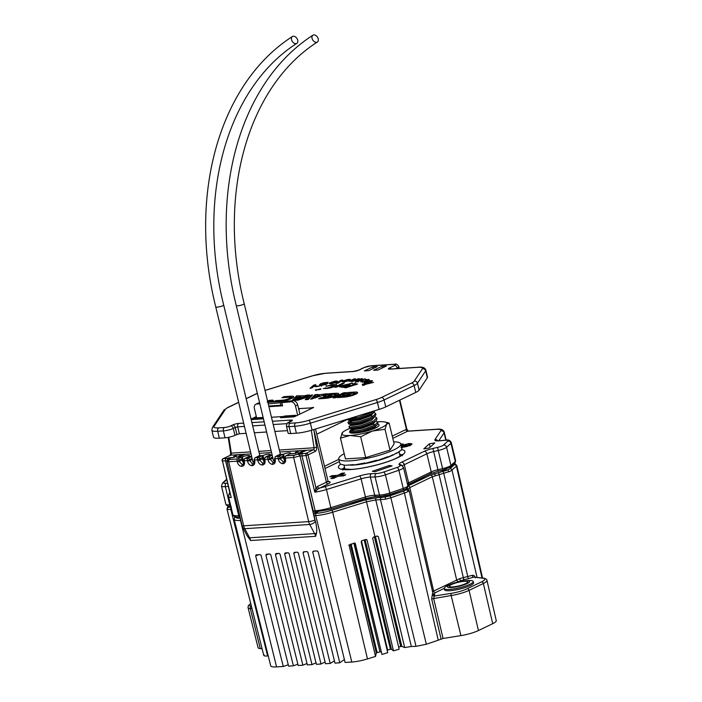 <?xml version="1.0" encoding="UTF-8"?>
<svg xmlns="http://www.w3.org/2000/svg" width="702" height="702" viewBox="0 0 702 702"><rect width="100%" height="100%" fill="white"/><g stroke="black" fill="none" stroke-linecap="round" stroke-linejoin="round"><path stroke-width="1.05" d="M317.164 42.146A4.072 2.764 56.4 0 0 317.392 42.015A4.072 2.764 56.4 0 0 317.541 37.25A4.072 2.764 56.4 0 0 313.101 35.1A4.072 2.764 56.4 0 0 312.881 35.232A4.072 2.764 56.4 0 0 312.732 39.988A4.072 2.764 56.4 0 0 317.164 42.146M296.639 43.471A4.072 2.764 56.4 0 0 296.867 43.348A4.072 2.764 56.4 0 0 297.016 38.584A4.072 2.764 56.4 0 0 292.576 36.425A4.072 2.764 56.4 0 0 292.357 36.557A4.072 2.764 56.4 0 0 292.207 41.321A4.072 2.764 56.4 0 0 296.639 43.471M432.327 591.698L459.634 578.685L463.346 577.649L463.794 579.747L456.932 582.239M231.642 509.485L227.492 509.459L227.343 508.362L227.492 509.459A1.808 1.702 -71.2 0 1 228.729 507.204L231.423 507.292M228.852 506.116L228.729 507.204M407.897 485.977L430.519 475.078L447.42 470.077L449.921 468.769L454.334 464.733A1.808 1.676 47.5 0 1 456.44 466.189L456.291 465.101L456.44 466.189L450.421 471.217L432.309 476.737L409.828 487.565L408.011 489.461M454.334 464.733L454.01 463.803M317.778 511.925L314.715 513.399L316.418 513.285A15.83 3.062 -13.5 0 0 331.634 510.275L365.461 499.842L376.597 497.744L385.284 497.069L389.601 495.91L403.185 491.286L406.204 489.935L406.756 488.917L406.282 488.531M408.897 490.198L407.09 492.093L390.856 497.779L385.468 499.227L375.21 500.052L366.505 501.772A1.808 0.553 72.9 0 1 366.505 501.772L332.687 512.214L367.479 658.924A16.304 3.15 166.5 0 1 351.807 662.03L345.103 662.46L318.164 551.719L317.207 550.912L313.241 551.167L312.732 552.07L339.786 662.802L334.977 663.118L307.932 552.386L307.002 551.57L303.536 551.798L303.053 552.702L330.194 663.425L325.5 663.732L298.359 553L297.455 552.184L294.252 552.395L293.778 553.299L321.016 664.022L316.383 664.32L289.154 553.597L288.259 552.781L285.144 552.983L284.67 553.887L311.995 664.61L307.362 664.908L280.037 554.194L279.142 553.378L275.939 553.58L275.456 554.483L302.878 665.198L298.183 665.496L270.77 554.791L269.866 553.975L266.391 554.203L265.891 555.106L293.401 665.812L288.592 666.119L261.091 555.414L260.161 554.606L256.186 554.861L255.66 555.773L283.266 666.47L276.57 666.9A16.304 3.15 166.5 0 1 270.726 665.891L234.161 519.348A17.647 3.413 166.5 0 0 240.488 520.436A1.808 1.185 86.3 0 0 240.488 520.436L276.57 666.9M300.008 455.905L314.873 520.094A4.528 2.957 86.3 0 0 314.882 520.129A4.528 2.957 86.3 0 0 315.409 521.525L314.022 515.68A1.808 1.185 -93.7 0 1 314.013 515.663A1.808 1.185 -93.7 0 1 314.715 513.399M444.182 588.381L435.407 592.611L433.959 594.12L434.801 594.822L433.617 598.35L443.059 638.469L438.232 640.198L404.44 493.146A1.808 0.772 71.2 0 0 403.185 491.286M376.597 497.744A1.808 1.299 88.1 0 0 375.789 500.026L411.354 646.498L404.668 647.542L378.369 536.67L377.255 536.021L373.306 537.179L372.674 538.294L399.14 649.157L393.497 650.894L367.041 540.04L366.242 539.39M376.974 536.1L378.369 536.67L377.255 536.021M438.566 472.428L463.346 577.649L472.227 575.333C473.85 575.087 474.868 575.938 475.298 577.895M466.233 580.712A14.944 2.887 166.5 0 1 467.892 580.563A14.944 2.887 166.5 0 1 473.253 581.493A14.944 2.887 166.5 0 1 465.277 586.117A14.944 2.887 166.5 0 1 449.552 589.399A14.944 2.887 166.5 0 1 444.19 588.469A14.944 2.887 166.5 0 1 450.096 584.582M444.19 588.469L444.506 589.768A14.944 2.887 -13.5 0 0 449.859 590.698A14.944 2.887 -13.5 0 0 465.584 587.416A14.944 2.887 -13.5 0 0 473.56 582.792L473.253 581.493M248.517 456.704A1.36 0.992 64.3 0 1 248.938 456.546L251.632 456.37M233.512 457.546L235.986 456.221L233.757 456.37L236.82 454.896L245.024 454.361L236.627 457.344L241.751 457.011A1.36 0.992 64.3 0 1 242.234 457.107L241.751 458.889L239.11 460.161L239.136 461.591L242.453 464.671L243.155 464.496L243.971 461.504L244.454 461.583C244.866 464.338 244.024 465.935 241.927 466.365C239.698 466.216 238.145 464.777 237.276 462.048L242.058 460.179L241.751 458.889M239.68 455.87L241.9 455.721L244.401 454.519L236.881 455.01L234.38 456.212L236.6 456.063L233.547 457.537L231.318 457.686L229.001 458.801L229.387 459.468L237.767 458.924L241.751 457.011M289.566 454.045A1.36 0.992 64.3 0 1 289.979 453.887L295.112 453.553L298.174 452.079L295.946 452.228L298.385 450.903L306.598 450.377L298.815 453.194L302.404 452.966L300.737 453.773L302.694 453.641A14.488 2.799 -13.5 0 0 306.248 453.255L313.355 449.824A1.808 1.185 86.3 0 0 314.092 447.771L279.335 450.026M301.281 452.009L298.192 453.352L300.412 453.211A1.808 1.325 64.3 0 1 301.307 453.492M301.246 451.877L303.475 451.737L305.975 450.535L298.447 451.017M279.299 454.712A1.36 0.992 64.3 0 1 279.721 454.554L282.801 454.352A1.36 0.992 64.3 0 1 283.283 454.448L282.792 456.23L280.151 457.502L280.186 458.932L283.503 462.021L284.196 461.837L285.012 458.845L285.503 458.924C285.916 461.679 285.073 463.276 282.976 463.706C280.739 463.557 279.185 462.118 278.317 459.389L283.108 457.52L282.792 456.23M269.041 455.37A1.36 0.992 64.3 0 1 269.463 455.212L272.157 455.036M229.001 458.801A1.808 1.325 64.3 0 0 228.633 458.897L230.949 457.783A1.808 1.325 64.3 0 1 231.318 457.686M315.505 521.709C316.69 526.711 317.023 530.528 316.514 533.16L315.628 536.319L250.64 540.522L247.043 535.644L243.006 528.088A4.528 1.957 151.9 0 0 244.744 528.694L249.614 537.811L314.601 533.599L309.731 524.482A9.056 5.914 -93.7 0 1 308.687 521.691A9.056 5.914 -93.7 0 1 308.669 521.612L293.682 457.511L285.302 458.055L285.503 458.924M304.703 551.719L303.053 552.702L303.536 551.798M314.066 551.114L312.732 552.07L313.241 551.167M425.333 476.219A99.842 19.305 166.5 0 1 407.634 484.801M374.315 496.63A99.842 19.305 166.5 0 1 348.982 503.58M383.362 496.086L387.478 495.717L401.948 490.347M446.551 469.024L443.945 470.156L438.75 471.033M348.999 544.892L375.544 656.44L367.479 658.924M355.335 543.506L354.308 543.041L348.841 545.261M365.996 539.434L367.041 540.04L365.996 539.434L361.811 540.724L361.161 541.847L387.741 652.676L381.949 654.457L355.273 543.383M262.1 648.806L260.275 648.604A16.304 3.15 166.5 0 1 258.046 647.613L248.043 607.537A16.672 3.22 166.5 0 0 250.324 608.546A1.808 1.562 -83.7 0 1 250.324 608.537L260.275 648.604M441.075 639.048L431.669 598.911L432.318 594.559A1.808 1.65 -129.1 0 0 434.398 596.033L451.333 593.33A14.856 2.869 -13.5 0 0 467.286 588.724L481.572 581.844A14.856 2.869 -13.5 0 0 482.757 578.194L474.122 577.097L483.371 578.115C485.731 578.58 486.934 579.343 486.977 580.422L496.261 620.673A16.304 3.15 166.5 0 1 492.725 623.674L478.439 630.554A16.304 3.15 166.5 0 1 460.933 635.608L443.059 638.469M389.601 495.91A1.808 0.772 71.2 0 1 390.856 497.779L426.342 644.26L438.232 640.198M426.342 644.26L416.014 646.349L380.537 499.868A1.808 1.299 88.1 0 1 381.344 497.586M411.354 646.498L416.014 646.349M375.421 536.53L401.798 646.366L404.668 647.542M401.798 646.366L400.728 646.498L374.403 536.837M398.648 647.086A92.822 17.954 -13.5 0 0 400.728 646.498M365.137 539.698L391.435 649.218L393.497 650.894M391.435 649.218L390.444 649.306L364.198 539.987M361.46 540.926L387.653 650.026A92.822 17.954 -13.5 0 0 390.444 649.306M387.653 650.026L387.144 650.192M354.747 543.015L381.949 654.457M380.879 651.868L379.975 651.912L353.869 543.173M351.105 544.024L377.167 652.57A92.822 17.954 -13.5 0 0 379.975 651.912M377.167 652.57L376.281 652.948L350.201 544.304M375.544 656.44L376.281 652.948M339.786 662.802L344.384 659.494M330.194 663.425L334.433 660.907M321.016 664.022L325.061 661.951M311.995 664.61L316.005 662.793M302.878 665.198L307.02 663.513M293.401 665.812L297.85 664.171M283.266 666.47L288.259 664.785M231.169 507.502A1.808 1.062 84.7 0 0 230.853 509.564L267.637 655.958L268.234 655.896M267.637 655.958C264.356 656.194 263.189 655.8 264.127 654.764M258.784 456.037A1.36 0.992 64.3 0 1 259.196 455.879L262.276 455.677A1.36 0.992 64.3 0 1 262.759 455.782L262.276 457.555L259.626 458.827L259.661 460.258L262.978 463.346L263.671 463.162L264.496 460.17L264.979 460.249C265.391 463.013 264.549 464.601 262.451 465.031C260.214 464.882 258.669 463.443 257.792 460.714L262.583 458.854L262.276 457.555M283.283 454.448L284.863 461.065L283.108 457.52M264.373 462.399L262.583 458.854M264.347 462.39L262.759 455.782M254.106 463.066L252.632 460.916L252.009 458.222L249.192 460.056L252.711 464.013L253.413 463.829L254.229 460.837L254.721 460.916C255.133 463.671 254.291 465.268 252.193 465.698C249.956 465.549 248.403 464.11 247.534 461.381L252.325 459.512M243.848 463.724L242.058 460.179M243.822 463.724L242.234 457.107M274.631 461.732L273.157 459.591L272.534 456.888L269.717 458.722L273.236 462.679L273.938 462.504L274.754 459.503L275.237 459.591C275.649 462.346 274.807 463.934 272.709 464.364C270.481 464.215 268.927 462.785 268.059 460.056L272.841 458.187M432.318 594.559L432.651 593.55M434.801 594.822A1.808 1.755 129.7 0 1 433.231 594.489L409.055 490.426L407.432 488.513A1.808 1.755 -50.3 0 0 406.783 488.18M451.509 587.495A11.407 2.203 166.5 0 1 447.42 586.784A11.407 2.203 166.5 0 1 453.51 583.248A11.407 2.203 166.5 0 1 465.523 580.747A11.407 2.203 166.5 0 1 469.612 581.458A11.407 2.203 166.5 0 1 463.522 584.985A11.407 2.203 166.5 0 1 451.509 587.495M464.329 581.317A9.459 1.834 166.5 0 1 467.716 581.905A9.459 1.834 166.5 0 1 462.662 584.836A9.459 1.834 166.5 0 1 452.702 586.916A9.459 1.834 166.5 0 1 449.315 586.328A9.459 1.834 166.5 0 1 454.361 583.397A9.459 1.834 166.5 0 1 464.329 581.317M268.682 402.325A3.659 0.711 -13.5 0 0 271.209 401.474A3.659 0.711 -13.5 0 0 271.999 400.798A3.659 0.711 -13.5 0 0 267.594 401.14M269.998 402.237A5.019 0.974 -13.5 0 0 272.236 401.404A5.019 0.974 -13.5 0 0 273.324 400.482A5.019 0.974 -13.5 0 0 267.532 400.877M290.646 396.209L284.143 396.63L281.923 397.701L288.417 397.279A4.984 0.965 166.5 0 1 290.207 397.595A4.984 0.965 166.5 0 1 287.548 399.131A4.984 0.965 166.5 0 1 282.301 400.228L275.807 400.649L273.578 401.719L280.08 401.298A8.6 1.667 -13.5 0 0 289.136 399.412A8.6 1.667 -13.5 0 0 293.726 396.744A8.6 1.667 -13.5 0 0 290.646 396.209L290.953 397.507L290.189 397.551M306.59 395.173L304.843 395.752L296.613 395.823L292.225 400.438L309.608 394.98L306.59 395.173L306.765 395.919M308.248 399.473L312.636 394.866L295.252 400.315L298.271 400.122L307.809 396.972L305.23 399.666L308.248 399.473M324.991 393.989L317.558 394.928L318.032 394.436L315.014 394.629L310.617 399.245L328.01 393.787L324.991 393.989L325.166 394.726M335.749 397.692L346.305 392.602L343.576 392.787L333.011 397.867L335.749 397.692M342.181 395.305L348.683 394.884L350.903 393.813L347.139 394.059L352.29 393.146A4.984 0.965 166.5 0 1 354.08 393.453A4.984 0.965 166.5 0 1 351.421 394.998A4.984 0.965 166.5 0 1 346.183 396.095L339.68 396.516L337.46 397.586L343.954 397.165A8.6 1.667 -13.5 0 0 353.009 395.27A8.6 1.667 -13.5 0 0 357.599 392.611A8.6 1.667 -13.5 0 0 354.519 392.076L348.017 392.497L342.181 395.305M335.705 393.295L329.203 393.717L323.368 396.525L329.87 396.103L332.09 395.033L328.325 395.279L329.721 394.603L333.485 394.366A4.984 0.965 166.5 0 1 335.266 394.673A4.984 0.965 166.5 0 1 332.608 396.218A4.984 0.965 166.5 0 1 327.369 397.306L320.867 397.727L318.647 398.797L325.14 398.385A8.6 1.667 -13.5 0 0 334.196 396.49A8.6 1.667 -13.5 0 0 338.785 393.831A8.6 1.667 -13.5 0 0 335.705 393.295L335.582 395.972A4.984 0.965 166.5 0 1 335.582 395.989M321.139 385.459L319.041 386.1L320.603 383.713L324.052 382.695L328.071 382.362L324.131 383.336C326.57 382.862 327.764 382.888 327.72 383.415L326.298 384.363L321.139 385.459M342.664 380.019L338.11 383.16L336.258 383.424L340.812 380.282L342.664 380.019M359.284 378.676L353.694 381.177L349.412 381.16L354.045 378.878L355.51 378.826L352.071 380.774L359.284 378.676M351.956 381.993L351.641 380.695L352.15 381.107M368.84 380.072L368.664 379.343C369.708 379.624 369.05 380.177 366.707 381.002L360.889 381.853L361.012 380.975L365.882 380.809L366.988 379.896L365.259 379.984L365.584 379.51L369.173 379.633M360.889 381.853L361.012 380.975L361.232 381.906M362.565 380.853L362.741 381.87M367.576 381.344L366.988 379.896M364.742 384.942L362.68 385.451L362.311 384.292L373.569 382.397L364.628 384.573M344.147 383.231L336.758 387.074L334.784 387.241L342.172 383.406L344.147 383.231M357.537 384.082L345.744 387.837L342.988 387.153L349.122 386.223L347.315 385.775L349.473 385.091L351.272 385.538L354.378 384.547L352.579 384.108L354.782 383.406L357.537 384.082M320.796 389.259L319.603 389.601L320.533 388.645L320.814 389.329M298.789 409.529A9.056 5.914 -93.7 0 1 300.123 408.582L298.534 408.45M309.468 409.494A9.056 5.914 -93.7 0 1 311.416 407.844L311.969 407.581L312.118 408.222M271.472 417.269L283.038 416.523L280.537 417.725L294.217 416.839L313.68 407.467L311.969 407.581M251.193 419.629L263.461 418.822M251.062 419.094L256.318 416.558M386.407 366.014L381.958 366.304L373.622 370.323L378.071 370.033L386.407 366.014M372.727 366.9L364.382 370.919L368.831 370.63L377.167 366.611L372.727 366.9L373.122 368.568M318.998 389.005L319.12 389.715L317.348 389.549L316.119 390.461L315.259 389.926L318.857 389.575L318.998 389.005L319.147 389.619M352.457 383.143L342.76 387.074L339.268 386.793L340.654 385.889L352.457 383.143M334.222 386.662L334.038 385.907C334.705 385.205 333.775 385.047 331.239 385.416L325.956 386.302L332.002 384.793C335.925 384.213 337.372 384.459 336.346 385.53C334.705 386.688 331.844 387.636 327.773 388.373L323.28 388.548L328.554 387.732L334.292 385.495L334.608 386.784M336.732 384.898L336.346 385.53M372.35 380.993L372.262 380.642C372.701 381.072 371.656 381.66 369.147 382.406L364.022 382.959C363.61 382.502 364.733 381.888 367.383 381.125L369.234 381.976L370.533 381.125L369.322 381.054L369.717 380.589L372.402 380.8M370.928 382.511L370.533 381.125M365.461 378.904L355.186 382.274L358.38 381.072L355.633 380.993L361.284 378.685L362.451 378.747L358.029 380.765L365.461 378.904M356.142 381.309L355.686 381.221M358.073 381.976L358.117 381.116M347.016 381.265L344.059 381.827C341.979 381.985 341.523 381.686 342.69 380.949L348.587 379.317L350.544 379.554L347.016 381.265M342.041 381.598L342.69 380.949L342.909 381.879M335.179 382.73L332.186 383.485C329.747 383.854 328.755 383.731 329.212 383.099L334.494 381.283C336.899 380.914 337.864 381.054 337.381 381.686L335.179 382.73M314.557 385.67L318.541 386.197L316.47 386.723L313.759 386.372L312.065 387.855L309.994 388.382L313.689 385.152L315.777 384.626L314.557 385.67L314.759 386.504M382.362 367.962L381.958 366.304M297.666 415.18L295.437 405.905A4.528 3.317 -115.7 0 0 290.979 401.807L268.252 403.861M268.927 406.695L282.564 405.809L281.748 402.404M259.863 403.817L256.774 404.019A4.528 3.317 -115.7 0 0 255.853 404.264A4.528 3.317 -115.7 0 0 254.396 408.564L256.625 417.839M255.853 404.264L258.073 403.185A4.528 3.317 64.3 0 1 259.003 402.948L259.643 402.904M267.892 402.369L293.208 400.737A4.528 3.317 64.3 0 1 297.666 404.835L299.894 414.11M246.095 433.318L239.373 433.757L234.951 435.319A7.248 1.404 166.5 0 1 225.035 437.811L219.357 438.18A16.304 3.15 166.5 0 1 213.513 437.162L211.855 430.256A16.304 3.15 166.5 0 0 217.699 431.265L219.357 438.18M427.325 377.773L425.666 370.858A16.304 3.15 166.5 0 0 425.851 370.156L427.509 377.062A16.304 3.15 166.5 0 1 427.325 377.773L419.112 390.128A16.304 3.15 166.5 0 1 415.76 392.427L385.749 406.888A16.304 3.15 166.5 0 1 379.098 409.406L312.048 430.089A16.304 3.15 166.5 0 1 296.376 433.195L290.707 433.564A7.248 1.404 166.5 0 1 288.11 433.108L286.451 426.193A7.248 1.404 166.5 0 0 289.048 426.649L290.707 433.564M287.513 430.633L274.877 431.458M266.62 431.993L254.352 432.783M316.777 434.187L347.218 419.524M268.769 406.019L280.879 405.229L282.564 405.809M280.879 405.229L280.352 403.071M283.038 416.523L283.283 417.55M320.7 389.356L320.533 388.645M345.779 387.82L345.182 386.46M347.104 387.399L346.99 386.899M349.236 386.723L349.122 386.223M349.201 386.574L349.78 386.39L349.473 385.091M351.395 386.039L351.272 385.538M354.501 385.047L354.378 384.547M354.466 384.898L355.089 384.705L354.782 383.406M340.935 387.056L340.654 385.889M341.286 387.056L341.865 386.855M345.252 386.056L344.963 384.836M346.911 385.389L346.77 384.793M351.026 383.722L350.886 383.125M342.988 386.328L344.972 385.521L342.172 385.898L341.734 386.24L342.988 386.328L343.129 386.916M345.112 386.118L344.972 385.521M341.927 387.065L342.172 385.898M342.357 384.169L342.172 383.406M325.596 388.636L325.403 387.855M328.668 388.215L328.554 387.732M332.125 385.293L332.002 384.793M334.371 385.819L336.004 385.784M364.654 384.968L364.373 383.792M364.689 384.959L364.496 384.169M367.76 381.019L368.067 382.318L367.383 381.125M367.655 382.388L366.663 381.748L365.672 382.476L367.743 382.757M365.812 383.073L365.917 383.687M367.392 380.598L367.892 380.572M358.494 381.537L358.38 381.072M357.169 381.256L356.941 380.317M361.39 379.141L361.284 378.685M360.363 380.826L360.249 380.344M364.399 379.308L364.285 378.843M350.552 381.344L350.351 380.528M354.177 379.422L354.045 378.878M354.501 380.817L354.361 380.247M357.932 379.282L357.809 378.738M348.736 380.633L348.587 379.317M344.428 380.765L345.051 381.265L348.157 380.387L347.56 379.879L344.428 380.765L345.147 381.677M348.28 380.888L347.56 379.879M341.023 381.151L340.812 380.282M335.565 382.599L335.433 382.02L333.959 381.774L331.186 382.757L331.388 384.257M331.186 382.757L332.678 382.994L335.547 381.809L335.854 383.108M319.84 385.924L319.559 384.556M319.866 385.854L320.911 385.003L320.603 383.713M320.911 385.003L321.569 386.17M325.842 384.38L326.386 384.319M325.86 384.529L325.693 383.854L323.604 383.827L321.253 384.88M321.262 384.801L323.306 384.828L325.702 383.783L326.009 385.073M313.987 386.398L313.689 385.152M314.127 386.425L314.698 386.275M338.241 394.647A8.6 1.667 -13.5 0 0 336.012 394.585M321.086 398.639L320.867 397.727M328.545 396.191L328.325 395.279M328.396 395.551L326.834 396.297M329.449 394.735L329.203 393.717M347.209 394.331L345.647 395.086M348.262 393.515L348.017 392.497M357.055 393.427A8.6 1.667 -13.5 0 0 354.826 393.374L354.071 393.418M339.9 397.429L339.68 396.516M354.08 393.453L354.387 394.752A4.984 0.965 166.5 0 1 354.396 394.778M347.358 394.972L347.139 394.059M343.822 393.804L343.576 392.787M317.76 395.77L315.321 395.928L312.46 398.92M315.321 395.928L315.014 394.629M317.778 395.84L317.558 394.928M321.288 396.007L319.831 396.103M323.42 395.305L323.236 394.559M319.735 395.717L316.611 395.919L315.444 397.13L319.735 395.717L319.919 396.454M315.628 397.876L315.444 397.13M307.809 396.972L308.117 398.271L306.879 399.561M311.109 396.49L307.941 397.534M299.359 396.963L296.92 397.121L294.059 400.105M296.92 397.121L296.613 395.823M299.377 397.034L299.157 396.121M302.895 397.2L301.43 397.288M305.019 396.498L304.843 395.752M301.342 396.911L298.21 397.113L297.051 398.324L301.342 396.911L301.518 397.648M297.227 399.061L297.051 398.324M293.182 397.56A8.6 1.667 -13.5 0 0 290.953 397.507M276.026 401.562L275.807 400.649M290.207 397.595L290.514 398.885A4.984 0.965 166.5 0 1 290.523 398.911M284.363 397.543L284.143 396.63M267.839 402.158L268.655 401.807L267.199 402.044M270.867 401.061L268.182 402.351M269.349 401.79L270.796 400.772M268.989 401.965L268.743 400.903L269.594 400.851L269.024 401.518M268.199 401.834L268.743 400.903M285.056 460.565L283.529 454.185A4.168 0.807 166.5 0 1 289.084 452.816A4.168 0.807 166.5 0 1 290.584 453.08A4.168 0.807 166.5 0 1 289.812 453.782L295.051 453.439L297.551 452.237L295.331 452.378L298.385 450.903M264.531 461.89L263.004 455.519A4.168 0.807 166.5 0 1 268.568 454.15A4.168 0.807 166.5 0 1 270.059 454.405A4.168 0.807 166.5 0 1 269.287 455.107L272.13 454.922M244.015 463.223L242.48 456.844A4.168 0.807 166.5 0 1 248.043 455.475A4.168 0.807 166.5 0 1 249.535 455.738A4.168 0.807 166.5 0 1 248.762 456.44L251.606 456.256M401.526 446.893L408.696 445.314L409.696 444.48L407.897 444.182L403.641 445.059L406.502 444.875L405.054 445.577L401.272 445.823M400.412 445.735L409.389 443.471L412.056 443.875L410.486 445.2L406.37 446.63L400.912 447.578M423.815 448.894L429.308 447.964L434.845 442.892L429.352 443.822L423.815 448.894M389.373 465.487L392.093 465.882L375.035 471.7L372.314 471.296L389.373 465.487L389.663 466.716M343.497 475.877L345.726 474.806L340.251 475.157L344.7 473.016L341.962 473.192L337.513 475.342L332.046 475.693L329.817 476.763L335.293 476.412L330.844 478.553L333.582 478.378L338.031 476.237L343.497 475.877M400.877 444.173L403.264 443.962L400.982 444.629M283.362 417.55L283.169 416.742L294.454 416.014L295.954 415.294L296.341 415.821M294.612 416.655L294.454 416.014M283.169 416.742L284.661 416.023L295.954 415.294M237.267 457.3L242.48 456.844M280.195 453.597A4.168 0.807 166.5 0 1 280.317 453.746A4.168 0.807 166.5 0 1 279.554 454.448L283.529 454.185M230.028 458.222L229.887 457.66L233.476 457.432M259.67 454.931A4.168 0.807 166.5 0 1 259.793 455.072A4.168 0.807 166.5 0 1 259.029 455.773L263.004 455.519M314.733 512.083A1.808 1.185 -93.7 0 1 314.435 512.162A1.808 1.185 -93.7 0 1 313.206 510.889L300.035 456.028A1.808 1.185 -93.7 0 1 300.737 453.773M328.396 481.563A9.056 1.755 166.5 0 1 328.194 483.827L317.839 489.083A1.808 1.009 31.8 0 1 315.961 487.908L317.506 486.468L326.404 482.186L313.873 429.957L316.62 447.358A3.624 2.369 -93.7 0 1 315.137 451.465L308.029 454.887L315.961 487.908L314.812 492.181L305.993 455.466A16.304 3.15 166.5 0 1 301.992 455.905L300.035 456.028M316.62 447.358L314.092 447.771L311.337 430.308M250.553 451.886L231.318 453.132A1.808 1.185 -93.7 0 1 230.581 455.186L223.473 458.608A14.488 2.799 -13.5 0 0 226.263 458.59L229.887 457.66M239.742 455.975L237.241 457.186M228.22 458.467A1.808 1.185 86.3 0 0 227.474 459.749M430.159 447.174L429.352 443.822M335.538 477.43L335.293 476.412M332.265 476.605L332.046 475.693M337.1 476.684L335.38 476.79M337.759 476.36L337.513 475.342M340.321 475.438L338.759 476.184M342.207 474.219L341.962 473.192M340.47 476.07L340.251 475.157M253.597 419.471L253.413 418.673L263.268 418.032M253.413 418.673L254.905 417.953L263.127 417.418M313.812 429.545L311.346 430.37M317.839 489.083L314.812 492.181A16.304 3.15 166.5 0 0 326.474 489.522L330.835 507.669L365.444 496.99L361.091 478.843L326.474 489.522A2.72 0.834 72.9 0 0 324.912 486.644L359.529 475.965A11.776 2.273 166.5 0 1 370.84 473.727A11.776 2.273 166.5 0 1 371.586 473.692A2.72 1.939 88.1 0 0 370.366 477.088A9.056 1.755 -13.5 0 0 369.796 477.123A9.056 1.755 -13.5 0 0 361.091 478.843A2.72 0.834 72.9 0 0 359.529 475.965M227.036 460.758L225.57 460.854A16.304 3.15 166.5 0 1 222.429 460.881L230.282 494.752M399.877 400.079L406.835 429.062L406.44 429.396L399.456 400.289M324.912 486.644A13.584 2.624 -13.5 0 1 319.287 488.109A1.808 1.325 64.3 0 1 317.506 486.468M402.544 447.411L402.421 446.876M408.827 445.884L408.696 445.314M403.782 445.656L403.641 445.059M409.599 444.34L409.389 443.471M409.757 444.77L411.293 444.761M401.254 444.55L401.149 444.094M392.655 455.203A28.299 5.476 166.5 0 1 392.444 455.308A28.299 5.476 166.5 0 1 353.782 465.049M393.638 441.839A31.906 6.169 166.5 0 1 400.824 443.954L401.921 448.631L401.351 450L396.77 453.343L396.656 452.904L392.927 455.194L392.822 454.756L388.241 457.072L388.127 456.625L377.062 460.609L376.956 460.161L364.943 463.408L364.838 462.969L353.72 465.066A28.299 5.476 166.5 0 1 350.377 465.172M348.947 465.136A28.299 5.476 166.5 0 1 347.797 465.066M363.987 414.066L359.064 415.584M374.947 410.688L373.964 412.267L370.647 414.882L359.415 419.112L353.729 420.27L349.359 419.989M373.42 412.758L370.849 415.724L359.617 419.954L350.316 421.279L349.368 420.05M374.043 412.443L375.658 413.548L375.947 414.759L373.403 417.936L360.433 423.359L354.747 424.517L348.824 424.096L347.902 422.464L349.842 420.41M370.647 415.847L372.999 416.154M374.438 417.014L371.876 419.98L360.635 424.21L351.333 425.526L350.438 424.517M375.035 421.516L372.692 423.385L361.451 427.615L355.774 428.773L351.404 428.492M375.456 421.261L372.894 424.236L361.662 428.457L352.351 429.782L351.465 428.764M376.053 425.772L373.71 427.632L358.862 432.669M372.692 424.35L375.43 424.771M376.474 425.473L373.912 428.483L372.446 429.255M373.964 412.267L371.893 413.689L358.845 418.471L347.806 419.84L349.868 420.384L350.544 419.936M374.859 416.637L376.676 417.795L376.965 419.006L376.009 420.77L373.929 422.192L360.881 426.974L349.85 428.343L351.904 428.887L352.588 428.439M353.027 433.16L350.228 432.169L349.938 430.967L351.649 429.484M373.648 411.082L371.604 412.478L358.555 417.26L348.727 418.778M375.658 413.548L372.622 416.725L359.573 421.516L348.762 422.937L347.902 422.464M374.991 416.523L372.911 417.936L359.863 422.727L348.824 424.096M350.667 420.489L352.746 419.691M376.676 417.795L373.639 420.981L360.591 425.763L349.789 427.185L348.92 426.711L350.86 424.666M348.683 422.92L351.86 421.323M351.693 424.736L353.764 423.938M375.877 420.893L377.694 422.051L374.666 425.228L361.618 430.019L350.807 431.44L349.938 430.967M377.694 422.051L377.983 423.262L377.027 425.026L374.956 426.439L361.907 431.23L350.868 432.599M352.711 428.992L354.791 428.194M347.806 419.84L347.13 419.269M349.85 428.343L348.92 426.711M350.719 431.423L353.501 429.993M349.991 431.195A15.163 2.931 -13.5 0 0 350 432.643A15.163 2.931 -13.5 0 0 355.01 433.099A15.163 2.931 -13.5 0 0 369.638 430.203A15.163 2.931 -13.5 0 0 378.922 425.702A15.163 2.931 -13.5 0 0 377.729 424.262M400.824 443.954A31.906 6.169 166.5 0 1 383.792 453.834A31.906 6.169 166.5 0 1 350.201 460.837A31.906 6.169 166.5 0 1 338.768 458.854A31.906 6.169 166.5 0 1 344.208 453.711M353.72 465.066L353.615 464.619L345.112 465.312L340.417 464.11L339.794 463.022M349.965 428.378A23.175 4.484 -13.5 0 0 342.787 432.213A23.175 4.484 -13.5 0 0 342.049 433.02A23.175 4.484 -13.5 0 0 350.096 435.468A23.175 4.484 -13.5 0 0 372.367 431.054A23.175 4.484 -13.5 0 0 386.6 424.201A23.175 4.484 -13.5 0 0 385.144 422.042L389.136 423.078L386.6 424.201L385.012 429.282L372.367 431.054L360.679 436.784L350.096 435.468L340.461 438.101L342.673 432.318M340.461 438.101L345.463 458.915L365.672 457.599L390.014 450.096L394.129 443.892L389.136 423.078M390.014 450.096L385.012 429.282M365.672 457.599L360.679 436.784M385.144 422.042A23.175 4.484 -13.5 0 0 378.553 421.762A23.175 4.484 -13.5 0 0 377.606 421.832M382.88 458.897L382.16 458.704M388.241 457.072L387.337 456.993M392.927 455.194L391.97 455.212M396.77 453.343L395.893 453.422M399.613 451.588L398.92 451.684M273.499 460.652L236.267 305.545A4.072 0.79 -13.5 0 0 237.724 305.8A4.072 0.79 -13.5 0 0 243.304 304.396A4.072 0.79 -13.5 0 0 244.191 303.641L280.273 453.931M252.983 461.977L215.742 306.871A4.072 0.79 -13.5 0 0 217.199 307.125A4.072 0.79 -13.5 0 0 222.78 305.721A4.072 0.79 -13.5 0 0 223.666 304.966L259.749 455.256M241.927 466.365A1.36 0.886 -93.7 0 1 242.453 464.671M252.193 465.698A1.36 0.886 -93.7 0 1 252.711 464.013M262.451 465.031A1.36 0.886 -93.7 0 1 262.978 463.346M272.709 464.364A1.36 0.886 -93.7 0 1 273.236 462.679M282.976 463.706A1.36 0.886 -93.7 0 1 283.503 462.021M237.276 462.048L237.065 461.179L228.685 461.714L243.682 525.824A9.056 5.914 86.3 0 0 243.699 525.895A9.056 5.914 86.3 0 0 244.744 528.694L309.731 524.482A4.528 1.957 151.9 0 0 315.409 521.525M314.873 520.094A4.528 0.842 166.8 0 1 308.669 521.612L243.682 525.824A4.528 0.842 166.8 0 1 242.058 525.552L227.062 461.433L228.685 461.714A1.808 1.185 -93.7 0 1 229.387 459.468M459.634 578.685A1.808 0.702 -108.2 0 0 460.819 580.58M240.856 520.419L240.488 520.436A1.808 1.185 86.3 0 1 240.523 519.006M228.615 506.335A1.808 1.676 -132.5 0 0 227.808 506.73L226.992 509.055L263.776 655.44M482.564 578.027L456.8 465.514L455.212 463.873A1.808 1.702 108.8 0 0 454.212 463.864M448.903 471.867A1.808 1.009 -111.1 0 0 447.42 470.077M443.278 471.323L468.26 578.702L463.794 579.747M434.108 473.674A1.808 0.702 71.8 0 1 435.301 475.561M430.519 475.078A1.808 1.325 64.3 0 1 432.3 476.719A1.808 1.325 64.3 0 1 432.309 476.737L456.642 579.861A1.808 1.325 -115.7 0 0 458.432 581.519M408.037 485.907A1.808 1.325 64.3 0 1 409.819 487.548A1.808 1.325 64.3 0 1 409.828 487.565L433.625 590.952A1.808 1.325 -115.7 0 0 435.407 592.611M408.213 491.47A1.808 1.571 -123.5 0 0 406.204 489.935M385.468 499.227L385.284 497.069M331.634 510.275A1.808 0.553 72.9 0 1 332.678 512.197A1.808 0.553 72.9 0 1 332.687 512.214A17.647 3.413 166.5 0 1 315.724 515.566L314.022 515.68M316.418 513.285A1.808 1.185 86.3 0 0 315.724 515.549A1.808 1.185 86.3 0 0 315.724 515.566L351.807 662.03M252.036 608.739L250.324 608.546A1.808 1.562 -83.7 0 1 251.421 606.274A14.856 2.869 -13.5 0 1 250.754 603.65M460.933 635.608L451.175 595.542A1.808 0.658 -99.1 0 1 451.167 595.533A1.808 0.658 -99.1 0 1 451.333 593.33M492.725 623.674L483.362 583.494A1.808 1.325 -115.7 0 0 483.353 583.476L469.076 590.373A1.808 1.325 -115.7 0 0 469.068 590.364A16.672 3.22 166.5 0 1 451.175 595.542L431.669 598.911M374.982 536.661L366.505 501.772A1.808 0.553 72.9 0 0 365.461 499.842M482.037 577.974L456.44 466.189M248.938 456.546L244.954 458.459L248.034 458.266L251.667 456.511M289.979 453.887L285.995 455.809L294.375 455.265L300.412 453.211M279.721 454.554L275.737 456.467L278.817 456.274L282.801 454.352M269.463 455.212L265.479 457.134L268.55 456.932L272.192 455.186M472.227 575.333A1.808 0.842 -109.5 0 0 473.552 577.176L468.26 578.702M235.521 516.812A15.83 3.062 -13.5 0 0 240.338 518.208M467.286 588.724A1.808 1.325 -115.7 0 1 469.068 590.364L478.439 630.554M449.921 468.769A1.808 1.676 47.5 0 1 452.027 470.226L477.062 577.421M278.317 459.389L278.115 458.52L275.035 458.713L275.237 459.591M268.059 460.056L267.857 459.178L264.777 459.38L264.979 460.249M257.792 460.714L257.59 459.845L254.51 460.047L254.721 460.916M247.534 461.381L247.332 460.512L244.252 460.714L244.454 461.583M259.196 455.879L255.212 457.801L258.292 457.599L262.276 455.677M295.735 552.298L293.778 553.299M286.925 552.869L284.67 553.887M278.018 553.448L275.456 554.483M268.769 554.045L265.891 555.106M258.88 554.685L255.66 555.773M486.977 580.422A16.672 3.22 166.5 0 1 483.362 583.494A1.808 1.325 -115.7 0 0 481.572 581.844M483.371 578.115A1.808 1.562 96.3 0 0 482.757 578.194M406.756 488.917A1.808 1.755 -50.3 0 1 408.327 489.25M235.109 516.716A1.808 1.737 -146.4 0 0 234.591 517.216L234.951 516.663M432.915 594.085A1.808 1.755 129.7 0 0 433.959 594.12M248.254 537.583A4.528 1.957 151.9 0 0 249.614 537.811A9.056 5.914 -93.7 0 1 250.64 540.522M315.628 536.319A9.056 5.914 86.3 0 0 314.601 533.599A4.528 1.957 151.9 0 0 316.514 533.16M298.096 454.326A1.808 1.325 64.3 0 1 299.886 455.967L293.682 457.511A1.808 1.185 86.3 0 1 294.375 455.265M289.707 453.957L285.723 455.879A1.36 0.992 -115.7 0 1 285.995 455.809A1.808 1.185 86.3 0 0 285.302 458.055L284.81 457.976L285.012 458.845M238.934 460.723L237.065 461.179A1.808 1.185 -93.7 0 1 237.767 458.924A1.36 0.992 64.3 0 1 239.11 460.161M279.975 458.064L278.115 458.52A1.808 1.185 -93.7 0 1 278.817 456.274A1.36 0.992 64.3 0 1 280.151 457.502M279.44 454.624L275.456 456.537A1.36 0.992 -115.7 0 1 275.737 456.467A1.808 1.185 86.3 0 0 275.035 458.713L274.552 458.634L274.754 459.503M269.717 458.722L267.857 459.178A1.808 1.185 -93.7 0 1 268.55 456.932A1.36 0.992 64.3 0 1 269.893 458.16M269.182 455.282L265.198 457.204A1.36 0.992 -115.7 0 1 265.479 457.134A1.808 1.185 86.3 0 0 264.777 459.38L264.285 459.301L264.496 460.17M259.459 459.389L257.59 459.845A1.808 1.185 -93.7 0 1 258.292 457.599A1.36 0.992 64.3 0 1 259.626 458.827M258.924 455.949L254.94 457.871A1.36 0.992 -115.7 0 1 255.212 457.801A1.808 1.185 86.3 0 0 254.51 460.047L254.027 459.968L254.229 460.837M249.192 460.056L247.332 460.512A1.808 1.185 -93.7 0 1 248.034 458.266A1.36 0.992 64.3 0 1 249.368 459.494M248.657 456.616L244.673 458.538A1.36 0.992 -115.7 0 1 244.954 458.459A1.808 1.185 86.3 0 0 244.252 460.714L243.769 460.626L243.971 461.504M300.123 408.582L311.416 407.844M272.429 421.27L290.751 420.077A4.528 0.877 166.5 0 1 291.4 421.2L289.452 422.139A4.528 0.877 -13.5 0 0 290.093 423.253L295.761 422.885A13.584 2.624 -13.5 0 0 308.819 420.305L375.868 399.613A13.584 2.624 -13.5 0 0 381.414 397.516L411.425 383.064A13.584 2.624 -13.5 0 0 414.224 381.142L422.428 368.787A13.584 2.624 -13.5 0 0 417.716 367.348L389.979 369.147A4.528 0.877 166.5 0 1 389.338 368.032L394.612 365.488A4.528 0.877 -13.5 0 0 393.971 364.364L370.717 365.874A4.528 0.877 -13.5 0 0 364.513 367.436L359.231 369.98A4.528 0.877 166.5 0 1 353.036 371.542L325.289 373.332A13.584 2.624 -13.5 0 0 312.232 375.921L265.04 390.479M257.353 393.383L246.183 398.762M238.671 402.386L228.176 407.441A13.584 2.624 -13.5 0 0 225.377 409.363L214.031 426.439A13.584 2.624 -13.5 0 0 218.743 427.869L224.421 427.509A4.528 0.877 -13.5 0 0 230.616 425.947L232.564 425.008A4.528 0.877 166.5 0 1 238.768 423.446L243.655 423.13M251.904 422.595L264.171 421.805M225.035 437.811L223.368 430.896L217.699 431.265A2.72 1.773 -93.7 0 1 218.743 427.869M379.098 409.406L377.43 402.492L310.389 423.183L312.048 430.089M422.428 368.787A2.72 2.606 33.6 0 1 425.666 370.858L417.453 383.213L419.112 390.128M296.376 433.195L294.717 426.281L289.048 426.649A2.72 1.773 86.3 0 1 290.093 423.253M415.76 392.427L414.101 385.521L384.091 399.973L385.749 406.888M236.899 434.38L235.24 427.465L233.292 428.404L234.951 435.319M287.03 423.648L273.218 424.543M264.961 425.079L252.694 425.868M244.436 426.404L237.715 426.842L239.373 433.757M397.437 368.576L397.288 367.945L395.761 368.682M290.979 401.807L293.208 400.737M259.003 402.948L256.774 404.019M297.666 404.835L295.437 405.905M381.414 397.516A2.72 1.992 64.3 0 1 384.091 399.973A16.304 3.15 166.5 0 1 377.43 402.492A2.72 0.834 72.9 0 0 375.868 399.613M414.224 381.142A2.72 2.606 33.6 0 1 417.453 383.213A16.304 3.15 166.5 0 1 414.101 385.521A2.72 1.992 64.3 0 0 411.425 383.064M308.819 420.305A2.72 0.834 72.9 0 1 310.389 423.183A16.304 3.15 166.5 0 1 294.717 426.281A2.72 1.773 86.3 0 1 295.761 422.885M399.306 368.453L398.859 366.611A7.248 1.404 166.5 0 1 397.288 367.945A2.72 1.992 64.3 0 0 394.612 365.488M230.616 425.947A2.72 1.992 -115.7 0 1 233.292 428.404A7.248 1.404 166.5 0 1 223.368 430.896A2.72 1.773 -93.7 0 1 224.421 427.509M238.768 423.446A2.72 1.773 86.3 0 0 237.715 426.842L235.24 427.465A2.72 1.992 -115.7 0 0 232.564 425.008M290.751 420.077A2.72 1.773 86.3 0 0 289.645 421.92M291.4 421.2A2.72 1.992 -115.7 0 0 290.839 421.34L291.005 421.27M289.452 422.139A2.72 1.992 -115.7 0 0 288.891 422.279L290.839 421.34M225.377 409.363A2.72 2.606 33.6 0 0 223.736 410.451L212.39 427.527A2.72 2.606 33.6 0 1 214.031 426.439M223.736 410.451L227.615 407.581A2.72 1.992 64.3 0 1 228.176 407.441M265.023 390.426L312.057 375.912L325.737 373.218A2.72 1.773 86.3 0 0 325.289 373.332M325.737 373.218L353.483 371.419A2.72 1.773 86.3 0 0 353.036 371.542M417.716 367.348A2.72 1.773 -93.7 0 1 418.164 367.234C422.525 366.698 425.087 367.672 425.851 370.156M353.483 371.419L358.678 370.121A2.72 1.992 64.3 0 1 359.231 369.98M389.979 369.147A2.72 1.773 -93.7 0 1 390.417 369.024L418.164 367.234M358.678 370.121L363.961 367.576A2.72 1.992 64.3 0 1 364.513 367.436M389.338 368.032A2.72 1.992 64.3 0 1 391.233 368.971M363.961 367.576L371.165 365.751A2.72 1.773 86.3 0 0 370.717 365.874M398.859 366.611C397.595 364.399 396.112 363.61 394.419 364.25A2.72 1.773 86.3 0 0 393.971 364.364M342.725 387.074L342.541 386.319M361.758 380.3L361.653 379.835M355.695 380.282L355.563 379.738M327.553 398.104L327.369 397.306M354.826 393.374L354.519 392.076M346.367 396.884L346.183 396.095M311.6 395.972L311.372 394.998M282.494 401.017L282.301 400.228M401.562 449.57A34.187 6.608 166.5 0 1 392.409 459.986A34.187 6.608 166.5 0 1 350.702 469.559A34.187 6.608 166.5 0 1 340.61 464.18M344.507 467.313A30.563 5.914 -13.5 0 0 342.909 469.138M381.019 496.296A1.808 1.299 -91.9 0 1 380.747 496.349A1.808 1.299 -91.9 0 1 379.466 495.077A9.056 1.755 -13.5 0 0 380.036 495.05A9.056 1.755 -13.5 0 0 389.794 492.988L403.229 488.408L398.876 470.261L385.433 474.842A9.056 1.755 166.5 0 1 375.684 476.912A9.056 1.755 166.5 0 1 375.105 476.939L370.366 477.088L374.728 495.235L379.466 495.077L375.105 476.939A2.72 1.939 88.1 0 1 376.325 473.534A6.336 1.228 -13.5 0 0 383.555 472.069L396.999 467.488A6.336 1.228 -13.5 0 0 400.122 465.417L399.236 464.689A11.776 2.273 166.5 0 1 401.597 462.223L424.21 451.333A11.776 2.273 166.5 0 1 432.923 448.464L437.592 447.367A6.336 1.228 -13.5 0 0 443.41 445.129L447.779 441.137A6.336 1.228 -13.5 0 0 445.752 440.259A6.336 1.228 -13.5 0 0 445.322 440.294L439.856 440.803A11.776 2.273 166.5 0 1 434.968 439.619L440.83 430.809A13.584 2.624 -13.5 0 0 436.109 429.37L407.651 431.212L392.804 438.364M389.364 494.594A1.808 0.772 -108.8 0 0 389.54 494.577A1.808 0.772 -108.8 0 0 389.794 492.988L385.433 474.842A2.72 1.158 71.2 0 0 383.555 472.069M228.273 486.363L225.36 486.635A9.056 1.755 166.5 0 1 224.745 486.679A9.056 1.755 166.5 0 1 221.499 486.117L225.851 504.264A9.056 1.755 -13.5 0 0 229.098 504.826A9.056 1.755 -13.5 0 0 229.712 504.773L230.493 504.703M230.818 506.054A1.808 1.062 -95.3 0 1 229.712 504.773L225.36 486.635A2.72 1.597 84.7 0 1 226.219 483.257L227.501 483.134M445.322 440.294A2.72 1.597 -95.3 0 1 445.691 440.18L446.2 440.145C448.42 439.531 450.114 440.356 451.289 442.611A9.056 1.755 166.5 0 1 450.93 443.295L446.569 447.288L450.921 465.435L455.291 461.433L450.93 443.295A2.72 2.518 47.5 0 0 447.779 441.137M365.444 496.99A9.056 1.755 166.5 0 1 374.148 495.261A9.056 1.755 166.5 0 1 374.728 495.235A1.808 1.299 -91.9 0 0 376.009 496.507L365.356 498.525A1.808 0.553 -107.1 0 0 365.444 496.99M401.728 455.019A30.563 5.914 -13.5 0 0 399.552 454.133M371.586 473.692L376.325 473.534M339.426 461.583L325.017 468.524M226.685 479.747L223.762 482.414A6.336 1.228 -13.5 0 0 226.219 483.257M226.263 458.59A1.808 1.185 86.3 0 0 225.57 460.854L238.741 515.716L239.742 515.654M445.814 440.172L444.059 432.88L438.811 440.777M313.206 510.889L315.163 510.766L301.992 455.905A1.808 1.185 86.3 0 1 302.694 453.641M401.597 462.223A2.72 1.992 64.3 0 1 404.273 464.689L408.625 482.827L431.239 471.937L426.886 453.79L404.273 464.689A9.056 1.755 -13.5 0 0 402.457 465.9A2.72 2.641 -50.3 0 0 400.122 465.417M324.482 466.286L338.882 459.345M392.269 436.126L405.861 429.571A4.528 2.957 -93.7 0 1 406.44 429.396M271.077 450.561L258.81 451.351M315.137 451.465A1.808 1.325 64.3 0 0 313.355 449.824L279.808 452M271.551 452.536L259.284 453.325M251.035 453.861L230.581 455.186A1.808 1.325 -115.7 0 0 230.212 455.282L230.686 453.088L228.203 437.381M228.808 437.258L231.318 453.132L230.686 453.088M432.923 448.464L437.943 469.726L442.611 468.638L438.259 450.491L433.582 451.579A9.056 1.755 -13.5 0 0 426.886 453.79A2.72 1.992 64.3 0 0 424.21 451.333M443.918 469.813L443.453 470.235M230.212 455.282L223.104 458.704A1.808 1.325 -115.7 0 1 223.473 458.608A1.808 1.518 94.1 0 0 222.429 460.881L231.239 497.595A16.304 3.15 166.5 0 1 228.536 496.56L229.071 493.831A2.72 2.606 -146.4 0 1 229.879 493.058M232.897 514.698A16.304 3.15 -13.5 0 0 238.741 515.716A1.808 1.185 -93.7 0 0 239.97 516.988L240.058 516.979A1.808 1.185 -93.7 0 1 239.97 516.988C235.819 517.418 233.459 516.663 232.897 514.698L228.536 496.56M316.69 511.96A1.808 1.185 -93.7 0 1 316.391 512.039A1.808 1.185 -93.7 0 1 315.163 510.766A16.304 3.15 -13.5 0 0 330.835 507.669A1.808 0.553 -107.1 0 1 330.739 509.204L365.356 498.525A1.808 0.553 -107.1 0 1 365.233 498.525M446.156 440.145L444.243 432.178A16.304 3.15 166.5 0 1 444.059 432.88A2.72 2.606 33.6 0 0 440.83 430.809M431.239 471.937A9.056 1.755 166.5 0 1 437.943 469.726L438.329 471.139L430.659 473.657A1.808 1.325 -115.7 0 0 431.239 471.937M407.335 483.564A9.056 1.755 166.5 0 1 408.625 482.827A1.808 1.325 -115.7 0 1 408.046 484.547L430.659 473.657A1.808 1.325 -115.7 0 1 430.282 473.753M442.611 468.638A9.056 1.755 -13.5 0 0 450.921 465.435A1.808 1.676 -132.5 0 1 450.456 467.058L442.997 470.042L442.611 468.638M443.41 445.129A2.72 2.518 47.5 0 1 446.569 447.288A9.056 1.755 166.5 0 1 438.259 450.491L437.592 447.367M455.291 461.433A9.056 1.755 -13.5 0 0 455.642 460.758L454.817 463.057A1.808 1.676 -132.5 0 0 455.291 461.433M403.229 488.408A9.056 1.755 -13.5 0 0 407.844 485.679C408.327 487.434 406.704 488.873 402.983 489.996A1.808 0.772 -108.8 0 0 403.229 488.408M407.844 485.679L403.492 467.532A9.056 1.755 166.5 0 1 398.876 470.261A2.72 1.158 71.2 0 0 396.999 467.488M328.194 483.827A1.808 1.325 64.3 0 1 326.404 482.186A7.248 1.404 -13.5 0 0 327.983 480.844L328.65 481.73L326.614 481.669M399.236 464.689A2.72 2.641 -50.3 0 1 401.597 465.189L403.492 467.532M439.856 440.803A2.72 1.597 -95.3 0 1 440.233 440.689L445.691 440.18A2.72 1.597 -95.3 0 1 445.937 440.189M434.968 439.619A2.72 2.606 33.6 0 1 437.785 440.777M436.109 429.37A2.72 1.773 -93.7 0 1 436.556 429.255L408.09 431.098A2.72 1.773 86.3 0 0 407.651 431.212A1.808 1.325 64.3 0 1 405.861 429.571M223.762 482.414A2.72 2.518 -132.5 0 0 222.552 483.002L226.579 479.317M308.029 454.887L305.993 455.466A1.808 0.746 81.6 0 1 306.248 453.255A1.808 1.325 64.3 0 1 308.029 454.887M442.997 470.007L438.329 471.103M402.808 490.014A1.808 0.772 -108.8 0 0 402.983 489.996L389.54 494.577L381.265 496.323L376.009 496.507A1.808 1.299 -91.9 0 0 376.369 496.419M330.616 509.204A1.808 0.553 -107.1 0 0 330.739 509.204L314.435 512.162M317.392 42.015C247.666 86.53 216.944 194.761 244.191 303.641M236.267 305.545C208.371 194.059 239.672 82.187 312.881 35.232M296.867 43.348C227.141 87.855 196.42 196.095 223.666 304.966M215.742 306.871C187.846 195.384 219.147 83.512 292.357 36.557M243.006 528.088L242.058 525.552M250.728 603.518L248.254 605.8L248.043 607.537M455.212 463.873L454.159 463.662M228.501 506.089L227.808 506.73M234.591 517.216L234.161 519.348M228.633 458.897L227.071 461.442M285.723 455.879L284.81 457.976M275.456 456.537L274.552 458.634M265.198 457.204L264.285 459.301M254.94 457.871L254.027 459.968M244.673 458.538L243.769 460.626M288.891 422.279C287.574 422.262 286.767 423.569 286.451 426.193M212.39 427.527L211.855 430.256M227.615 407.581L238.645 402.272M246.156 398.648L257.327 393.269M394.419 364.25L371.165 365.751M341.707 386.205L342.023 387.504M362.329 381.151L362.636 382.441M344.015 381.16L344.322 382.45M348.587 379.984L348.894 381.283M272.157 401.439L271.999 400.798M402.237 455.773L402.36 454.396C401.184 455.036 404.396 453.904 396.595 458.055C386.24 463.162 364.171 468.708 351.298 469.401L342.058 468.875L342.795 470.042M225.851 504.264C226.799 505.923 228.29 506.537 230.326 506.098L230.87 506.054M451.289 442.611L455.642 460.758M315.531 429.019L327.983 480.844M440.233 440.689L437.372 440.909M444.243 432.178C443.488 429.694 440.926 428.72 436.556 429.255M222.552 483.002L221.499 486.117M229.8 492.734L229.071 493.831M454.817 463.057L450.456 467.058M223.104 458.704A1.808 1.808 0 0 0 222.13 460.766M406.835 429.062L408.345 431.195M410.003 445.77L409.696 444.48M343.936 464.908L345.024 469.436M398.964 451.684L400.052 456.203M376.009 420.77L374.42 422.192M377.027 425.026L375.438 426.439M351.877 428.913L350.289 430.335M338.768 458.854L339.803 463.18"/></g></svg>
